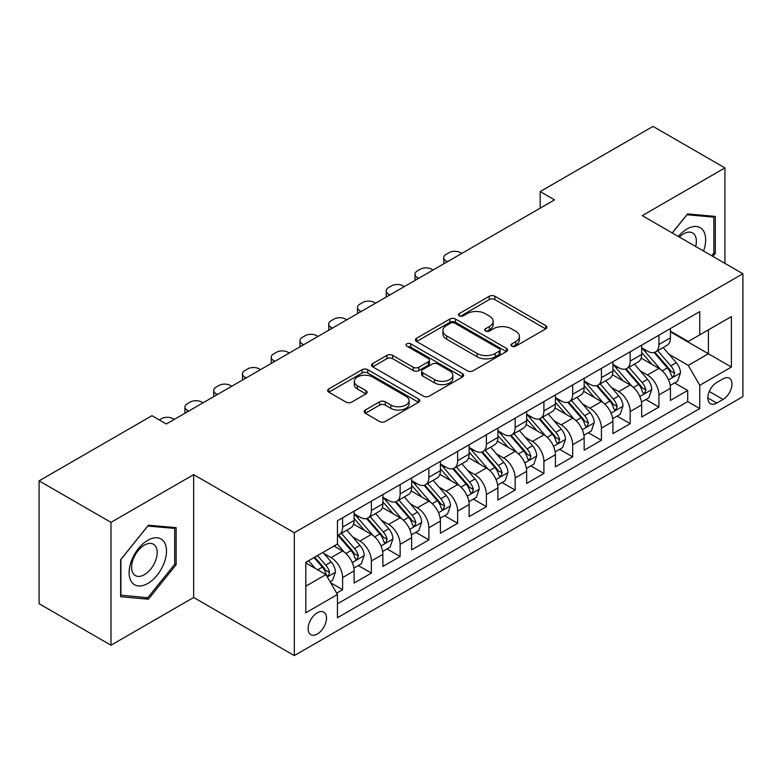 <?xml version="1.0" encoding="UTF-8"?>
<svg xmlns="http://www.w3.org/2000/svg" width="782" height="782" viewBox="0 0 782 782"><rect width="100%" height="100%" fill="white"/><g stroke="black" fill="none" stroke-linecap="round" stroke-linejoin="round"><path stroke-width="1.17" d="M511.78 346.182A2.796 1.613 0 0 0 515.739 346.182L545.728 328.87A3.988 2.307 0 0 0 546.892 327.238A3.988 2.307 0 0 0 545.728 325.605L494.918 296.27A3.988 2.307 0 0 0 489.278 296.27L459.288 313.592A2.796 1.613 0 0 0 458.467 314.726A2.796 1.613 0 0 0 459.288 315.869A2.796 1.613 0 0 0 463.237 315.869L467.118 313.631A12.776 7.37 0 0 1 485.182 313.631L489.415 316.075A12.776 7.37 0 0 1 493.159 321.285A12.776 7.37 0 0 1 489.415 326.505L485.534 328.743A2.796 1.613 0 0 0 484.713 329.887A2.796 1.613 0 0 0 485.534 331.021A2.796 1.613 0 0 0 489.483 331.021L493.364 328.782A12.776 7.37 0 0 1 511.428 328.782L515.661 331.226A12.776 7.37 0 0 1 519.404 336.446A12.776 7.37 0 0 1 515.661 341.656L511.78 343.894A2.796 1.613 0 0 0 510.969 345.038A2.796 1.613 0 0 0 511.78 346.182L511.78 343.894M317.316 634.016A13.011 7.517 120 0 0 325.811 622.55A13.011 7.517 120 0 0 323.816 612.12A13.011 7.517 120 0 0 317.316 612.765A13.011 7.517 120 0 0 308.812 624.232A13.011 7.517 120 0 0 310.806 634.661A13.011 7.517 120 0 0 317.316 634.016M365.36 410.022A3.988 2.307 0 0 0 364.197 411.645A3.988 2.307 0 0 0 365.36 413.277L379.612 421.508A3.988 2.307 0 0 0 385.262 421.508L418.565 402.28A3.988 2.307 0 0 0 419.738 400.648A3.988 2.307 0 0 0 418.565 399.016L367.765 369.69A3.988 2.307 0 0 0 362.115 369.69L328.811 388.918A3.988 2.307 0 0 0 327.638 390.55A3.988 2.307 0 0 0 328.811 392.173L346.025 402.114A3.988 2.307 0 0 0 351.675 402.114L365.927 393.884A3.988 2.307 0 0 0 367.1 392.261A3.988 2.307 0 0 0 365.927 390.629L357.384 385.702A10.674 6.168 0 0 1 354.266 381.342A10.674 6.168 0 0 1 360.854 375.643A10.674 6.168 0 0 1 372.486 376.983L405.936 396.288A10.674 6.168 0 0 1 409.064 400.648A10.674 6.168 0 0 1 402.476 406.347A10.674 6.168 0 0 1 390.834 405.008L385.262 401.792A3.988 2.307 0 0 0 379.612 401.792L365.36 410.022L365.36 413.277M193.662 474.635L110.985 522.366L39.1 480.862L39.1 603.714L110.985 645.218L193.662 597.487L294.306 655.599L294.306 532.738L193.662 474.635L193.662 597.487M724.924 263.368L724.924 167.905L642.257 215.637L742.9 273.749L294.306 532.738M724.924 167.905L653.038 126.401L540.167 191.57L540.167 208.168M39.1 480.862L151.962 415.692L166.341 424L554.546 199.869L540.167 191.57M467.401 370.824A3.988 2.307 0 0 0 473.042 370.824L506.355 351.597A3.988 2.307 0 0 0 507.518 349.965A3.988 2.307 0 0 0 506.355 348.342L455.544 319.007A3.988 2.307 0 0 0 449.894 319.007L416.591 338.235A3.988 2.307 0 0 0 415.428 339.867A3.988 2.307 0 0 0 416.591 341.499L467.401 370.824M407.969 346.788A2.796 1.613 0 0 1 410.804 347.179L410.804 343.855L462.455 373.679A3.988 2.307 0 0 1 463.628 375.311A3.988 2.307 0 0 1 462.455 376.944L429.152 396.171A3.988 2.307 0 0 1 423.512 396.171L372.701 366.836L372.701 363.581A3.988 2.307 0 0 0 371.528 365.204A3.988 2.307 0 0 0 372.701 366.836M372.701 363.581L386.953 355.351A3.988 2.307 0 0 1 392.603 355.351L413.209 367.247A3.988 2.307 0 0 0 418.849 367.247L428.301 361.783A3.988 2.307 0 0 0 429.474 360.15A3.988 2.307 0 0 0 428.301 358.527L406.855 346.143A2.796 1.613 0 0 1 406.034 344.999A2.796 1.613 0 0 1 407.764 343.513A2.796 1.613 0 0 1 410.804 343.855M336.651 593.127L342.614 589.687L330.688 582.795M323.895 553.47L331.118 557.644A16.266 9.394 60 0 1 342.614 577.566L354.119 570.928L354.119 583.049L371.372 573.079L358.293 565.533M352.653 536.872L359.876 541.036A16.266 9.394 60 0 1 371.372 560.968L382.877 554.321L382.877 566.442L400.13 556.481L387.041 548.925M381.411 520.274L388.625 524.439A16.266 9.394 60 0 1 400.13 544.36L411.635 537.723L411.635 549.844L428.888 539.883L415.799 532.327M410.159 503.667L417.383 507.841A16.266 9.394 60 0 1 428.888 527.762L440.393 521.115L440.393 533.236L457.646 523.275L444.557 515.719M438.917 487.069L446.141 491.233A16.266 9.394 60 0 1 457.646 511.154L469.141 504.517L469.141 516.638L486.394 506.677L473.315 499.121M467.675 470.461L474.899 474.635A16.266 9.394 60 0 1 486.394 494.556L497.899 487.919L497.899 500.03L515.152 490.07L502.073 482.523M496.433 453.863L503.647 458.027A16.266 9.394 60 0 1 515.152 477.958L526.657 471.311L526.657 483.432L543.91 473.472L530.822 465.916M525.191 437.265L532.405 441.429A16.266 9.394 60 0 1 543.91 461.351L555.416 454.713L555.416 466.834L572.668 456.874L559.58 449.318M553.939 420.657L561.163 424.831A16.266 9.394 60 0 1 572.668 444.753L584.164 438.106L584.164 450.227L601.417 440.266L588.338 432.71M582.698 404.059L589.921 408.224A16.266 9.394 60 0 1 601.417 428.145L612.922 421.508L612.922 433.629L630.175 423.668L617.096 416.112M611.456 387.452L618.679 391.626A16.266 9.394 60 0 1 630.175 411.547L641.68 404.9L641.68 417.021L658.933 407.06L658.933 394.939A16.266 9.394 -120 0 0 647.428 375.018L640.214 370.854M645.844 399.504L658.933 407.06M354.119 570.928A16.266 9.394 -120 0 0 342.614 551.007L333.992 546.022M382.877 554.321A16.266 9.394 -120 0 0 371.372 534.399L353.591 524.136M411.635 537.723A16.266 9.394 -120 0 0 400.13 517.801L382.349 507.528M440.393 521.115A16.266 9.394 -120 0 0 428.888 501.194L411.107 490.93M469.141 504.517A16.266 9.394 -120 0 0 457.646 484.596L439.855 474.332M497.899 487.919A16.266 9.394 -120 0 0 486.394 467.988L468.613 457.724M526.657 471.311A16.266 9.394 -120 0 0 515.152 451.39L497.372 441.126M555.416 454.713A16.266 9.394 -120 0 0 543.91 434.792L526.13 424.518M584.164 438.106A16.266 9.394 -120 0 0 572.668 418.184L554.878 407.921M612.922 421.508A16.266 9.394 -120 0 0 601.417 401.586L583.636 391.313M641.68 404.9A16.266 9.394 -120 0 0 630.175 384.979L612.394 374.715M723.057 378.84L716.732 382.496A12.61 7.282 120 0 0 708.492 393.6A12.61 7.282 120 0 0 710.427 403.708A12.61 7.282 120 0 0 716.732 403.082L723.057 399.426A12.61 7.282 120 0 0 731.297 388.322A12.61 7.282 120 0 0 729.362 378.214A12.61 7.282 120 0 0 723.057 378.84M294.306 655.599L742.9 396.601L742.9 273.749M305.811 586.197L325.938 574.574L337.443 594.496L337.443 617.741L699.763 408.556L699.763 385.311L688.268 365.389L668.962 354.246M337.443 594.496L305.811 612.765L305.811 562.287L337.443 544.028L337.443 520.783L699.763 311.598L699.763 334.843L731.395 316.583L731.395 367.051L699.763 385.311M354.119 513.813L359.876 517.137A16.266 9.394 60 0 0 368.009 517.938L379.505 511.301A16.266 9.394 -120 0 0 382.877 503.852L382.877 494.556M382.877 497.215L388.625 500.529A16.266 9.394 60 0 0 396.757 501.34L408.263 494.693A16.266 9.394 -120 0 0 411.635 487.254L411.635 477.949M411.635 480.607L417.383 483.931A16.266 9.394 60 0 0 425.516 484.732L437.021 478.095A16.266 9.394 -120 0 0 440.393 470.647L440.393 461.351M440.393 464.009L446.141 467.323A16.266 9.394 60 0 0 454.274 468.135L465.779 461.497A16.266 9.394 -120 0 0 469.141 454.049L469.141 444.753M469.141 447.402L474.899 450.725A16.266 9.394 60 0 0 483.032 451.527L494.527 444.89A16.266 9.394 -120 0 0 497.899 437.441L497.899 428.145M497.899 430.804L503.647 434.127A16.266 9.394 60 0 0 511.78 434.929L523.285 428.292A16.266 9.394 -120 0 0 526.657 420.843L526.657 411.547M526.657 414.206L532.405 417.52A16.266 9.394 60 0 0 540.538 418.331L552.043 411.684A16.266 9.394 -120 0 0 555.416 404.235L555.416 394.939M555.416 397.598L561.163 400.922A16.266 9.394 60 0 0 569.296 401.723L580.801 395.086A16.266 9.394 -120 0 0 584.164 387.637L584.164 378.341M584.164 381L589.921 384.314A16.266 9.394 60 0 0 598.054 385.125L609.559 378.478A16.266 9.394 -120 0 0 612.922 371.039L612.922 361.734M612.922 364.392L618.679 367.716A16.266 9.394 60 0 0 626.812 368.518L638.308 361.88A16.266 9.394 -120 0 0 641.68 354.432L641.68 345.136M337.443 603.802L687.691 401.586L687.691 390.462L670.438 400.423L670.438 388.302A16.266 9.394 -120 0 0 658.933 368.381L641.152 358.117M641.68 347.795L647.428 351.118A16.266 9.394 -120 0 0 655.56 351.92A16.266 9.394 -120 0 0 658.933 344.471L658.933 335.175M655.56 351.92L667.066 345.282A16.266 9.394 -120 0 0 670.438 337.834L670.438 328.538M342.614 517.801L342.614 527.097A16.266 9.394 60 0 1 339.251 534.546A16.266 9.394 60 0 1 337.443 535.201M339.251 534.546L350.756 527.899A16.266 9.394 -120 0 0 354.119 520.45L354.119 511.154M371.372 501.194L371.372 510.49A16.266 9.394 60 0 1 368.009 517.938M400.13 484.596L400.13 493.892A16.266 9.394 60 0 1 396.757 501.34M428.888 467.988L428.888 477.284A16.266 9.394 60 0 1 425.516 484.732M457.646 451.39L457.646 460.686A16.266 9.394 60 0 1 454.274 468.135M486.394 434.792L486.394 444.088A16.266 9.394 60 0 1 483.032 451.527M515.152 418.184L515.152 427.48A16.266 9.394 60 0 1 511.78 434.929M543.91 401.586L543.91 410.882A16.266 9.394 60 0 1 540.538 418.331M572.668 384.979L572.668 394.275A16.266 9.394 60 0 1 569.296 401.723M601.417 368.381L601.417 377.677A16.266 9.394 60 0 1 598.054 385.125M630.175 351.773L630.175 361.079A16.266 9.394 60 0 1 626.812 368.518M630.175 411.547L630.175 423.668M601.417 428.145L601.417 440.266M572.668 444.753L572.668 456.874M543.91 461.351L543.91 473.472M515.152 477.958L515.152 490.07M486.394 494.556L486.394 506.677M457.646 511.154L457.646 523.275M428.888 527.762L428.888 539.883M400.13 544.36L400.13 556.481M371.372 560.968L371.372 573.079M342.614 577.566L342.614 589.687M325.938 574.574L305.811 562.952M688.268 365.389L708.394 353.767L708.394 329.867L731.395 316.583M670.438 331.851L731.395 367.051M670.438 331.187L688.268 341.48L699.763 334.843M110.985 522.366L110.985 645.218M674.602 382.906L687.691 390.462M687.691 401.586L699.763 408.556M712.871 256.408L715.295 253.397L715.295 216.399L687.544 213.916L672.246 232.958M120.624 596.725L148.375 599.207L176.126 564.692L176.126 527.684L148.375 525.211L120.624 559.726L120.624 596.725M713.858 252.566L715.295 253.397M174.679 563.861L176.126 564.692M145.442 597.516L148.375 599.207M512.904 346.573L515.661 344.979A12.776 7.37 0 0 0 519.404 339.759L519.404 336.446M493.159 321.285L493.159 324.608A12.776 7.37 0 0 1 489.415 329.828L486.648 331.421M545.67 328.899L494.918 299.594A3.988 2.307 0 0 0 489.278 299.594L460.403 316.26M506.296 351.626L455.544 322.331A3.988 2.307 0 0 0 449.894 322.331L416.65 341.529M499.297 351.108A2.796 1.613 0 0 0 500.109 349.965A2.796 1.613 0 0 0 499.297 348.831L454.694 323.083A2.796 1.613 0 0 0 450.745 323.083L446.649 325.439A12.776 7.37 0 0 0 442.915 330.659A12.776 7.37 0 0 0 446.649 335.869L477.137 353.474A12.776 7.37 0 0 0 495.202 353.474L499.297 351.108L499.297 354.432A2.796 1.613 0 0 0 500.109 353.288L500.109 349.965M442.915 330.659L442.915 333.982A12.776 7.37 0 0 0 446.649 339.192L446.649 335.869M499.297 354.432L495.202 356.797A12.776 7.37 0 0 1 477.137 356.797L446.649 339.192M372.75 366.866L386.953 358.664L386.953 355.351M429.474 360.15L429.474 363.474A3.988 2.307 0 0 1 428.301 365.106L418.849 370.56A3.988 2.307 0 0 1 413.209 370.56L392.603 358.664A3.988 2.307 0 0 0 386.953 358.664M410.804 347.179L462.406 376.973M434.587 379.583A10.674 6.168 0 0 0 446.219 380.922A10.674 6.168 0 0 0 452.817 375.223A10.674 6.168 0 0 0 449.689 370.873L437.9 364.07A3.988 2.307 0 0 0 432.26 364.07L422.798 369.524A3.988 2.307 0 0 0 421.635 371.157A3.988 2.307 0 0 0 422.798 372.779L434.587 379.583L434.587 382.906A10.674 6.168 0 0 0 446.219 384.245A10.674 6.168 0 0 0 452.817 378.547L452.817 375.223M421.635 371.157L421.635 374.47A3.988 2.307 0 0 0 422.798 376.103L422.798 372.779M434.587 382.906L422.798 376.103M409.064 400.648L409.064 403.971A10.674 6.168 0 0 1 402.476 409.67A10.674 6.168 0 0 1 390.834 408.331L385.262 405.115A3.988 2.307 0 0 0 379.612 405.115L365.419 413.307M354.266 381.342L354.266 384.656A10.674 6.168 0 0 0 357.384 389.016L357.384 385.702M365.878 393.913L357.384 389.016M418.517 402.31L367.765 373.004A3.988 2.307 0 0 0 362.115 373.004L328.86 392.202M670.194 385.458L677.623 381.166L680.496 372.858A10.772 6.227 -120 0 0 676.303 362.74L663.165 347.531M447.431 261.716L446.141 260.963A8.133 4.692 -0 0 1 443.756 257.64A8.133 4.692 -0 0 1 446.141 254.326L449.015 252.664A8.133 4.692 -0 0 1 460.52 252.664L461.81 253.407M660.526 369.427L644.945 351.392A31.114 17.966 -120 0 0 641.68 347.97M651.983 364.373L643.273 354.275A25.826 14.907 -120 0 0 641.68 352.545M654.094 352.506L667.388 367.892A10.772 6.227 60 0 1 671.23 375.311L672.012 376.592L673.468 376.386L674.68 373.317A10.772 6.227 -120 0 0 670.839 365.898L657.701 350.688M654.876 352.252L669.157 368.781A5.494 3.167 60 0 1 670.545 370.932L674.68 373.317M703.536 251.022A26.432 15.259 120 0 0 686.967 229.009A26.432 15.259 120 0 0 678.317 236.457M695.657 246.477A18.094 10.449 120 0 0 692.617 232.948A18.094 10.449 120 0 0 683.566 233.847A18.094 10.449 120 0 0 679.382 237.073M672.305 232.987L686.967 214.737L713.858 217.142L713.858 252.987L711.669 255.714M712.079 216.115L713.858 217.142M163.985 563.323A26.432 15.259 120 0 0 157.143 537.791A26.432 15.259 120 0 0 131.611 560.43A26.432 15.259 120 0 0 138.453 585.962A26.432 15.259 120 0 0 163.985 563.323M155.471 560.899A18.094 10.449 120 0 0 153.438 544.243A18.094 10.449 120 0 0 133.311 558.925A18.094 10.449 120 0 0 135.345 575.581A18.094 10.449 120 0 0 155.471 560.899M120.907 595.327L120.907 559.472L147.798 526.032L174.679 528.427L174.679 564.281L147.798 597.722L120.624 595.161M172.9 527.4L174.679 528.427M641.436 402.056L648.865 397.764L651.738 389.465A10.772 6.227 -120 0 0 647.545 379.348L634.407 364.138M418.673 278.314L417.383 277.571A8.133 4.692 -0 0 1 414.998 274.247A8.133 4.692 -0 0 1 417.383 270.924L420.257 269.262A8.133 4.692 -0 0 1 431.762 269.262L433.052 270.015M631.778 386.034L616.196 367.99A31.114 17.966 -120 0 0 612.922 364.568M623.234 380.971L614.515 370.883A25.826 14.907 -120 0 0 612.922 369.143M625.346 369.104L638.63 384.49A10.772 6.227 60 0 1 642.472 391.919L643.254 393.19L644.71 392.984L645.922 389.925A10.772 6.227 -120 0 0 642.081 382.496L628.943 367.286M626.128 368.85L640.399 385.389A5.494 3.167 60 0 1 641.787 387.53L645.922 389.925M612.677 418.653L620.116 414.372L622.99 406.063A10.772 6.227 -120 0 0 618.787 395.946L605.649 380.736M389.925 294.912L388.625 294.169A8.133 4.692 -0 0 1 386.249 290.845A8.133 4.692 -0 0 1 388.625 287.532L391.499 285.87A8.133 4.692 -0 0 1 403.004 285.87L404.294 286.613M603.02 402.632L587.438 384.597A31.114 17.966 -120 0 0 584.164 381.176M594.476 397.569L585.757 387.481A25.826 14.907 -120 0 0 584.164 385.751M596.588 385.712L609.872 401.098A10.772 6.227 60 0 1 613.714 408.517L614.505 409.797L615.962 409.592L617.164 406.523A10.772 6.227 -120 0 0 613.323 399.103L600.185 383.894M597.37 385.458L611.651 401.987A5.494 3.167 60 0 1 613.029 404.138L617.164 406.523M583.929 435.261L591.358 430.97L594.232 422.671A10.772 6.227 -120 0 0 590.039 412.554L576.891 397.334M361.167 311.519L359.876 310.767A8.133 4.692 -0 0 1 357.491 307.453A8.133 4.692 -0 0 1 359.876 304.13L362.75 302.468A8.133 4.692 -0 0 1 374.246 302.468L375.546 303.221M574.262 419.24L558.68 401.195A31.114 17.966 -120 0 0 555.416 397.774M565.718 414.177L556.999 404.089A25.826 14.907 -120 0 0 555.416 402.349M567.83 402.31L581.124 417.696A10.772 6.227 60 0 1 584.965 425.125L585.747 426.395L587.204 426.19L588.416 423.13A10.772 6.227 -120 0 0 584.574 415.701L571.437 400.492M568.612 402.056L582.893 418.595A5.494 3.167 60 0 1 584.271 420.736L588.416 423.13M555.171 451.859L562.6 447.568L565.474 439.269A10.772 6.227 -120 0 0 561.281 429.152L548.143 413.942M332.409 328.117L331.118 327.375A8.133 4.692 -0 0 1 328.733 324.051A8.133 4.692 -0 0 1 331.118 320.728L333.992 319.076A8.133 4.692 -0 0 1 345.497 319.076L346.788 319.818M545.504 435.838L529.922 417.803A31.114 17.966 -120 0 0 526.657 414.382M536.96 430.774L528.251 420.687A25.826 14.907 -120 0 0 526.657 418.957M539.072 418.908L552.366 434.293A10.772 6.227 60 0 1 556.207 441.722L556.989 443.003L558.446 442.798L559.658 439.728A10.772 6.227 -120 0 0 555.816 432.309L542.679 417.089M539.854 418.663L554.135 435.193A5.494 3.167 60 0 1 555.523 437.343L559.658 439.728M526.413 468.467L533.842 464.176L536.716 455.877A10.772 6.227 -120 0 0 532.522 445.75L519.385 430.54M303.651 344.725L302.36 343.972A8.133 4.692 -0 0 1 299.975 340.659A8.133 4.692 -0 0 1 302.36 337.335L305.234 335.673A8.133 4.692 -0 0 1 316.739 335.673L318.03 336.416M516.755 452.446L501.174 434.401A31.114 17.966 -120 0 0 497.899 430.98M508.202 447.382L499.493 437.285A25.826 14.907 -120 0 0 497.899 435.554M510.323 435.515L523.608 450.901A10.772 6.227 60 0 1 527.449 458.32L528.231 459.601L529.688 459.396L530.9 456.336A10.772 6.227 -120 0 0 527.058 448.907L513.921 433.697M511.105 435.261L525.377 451.791A5.494 3.167 60 0 1 526.765 453.941L530.9 456.336M497.655 485.065L505.094 480.774L507.968 472.475A10.772 6.227 -120 0 0 503.764 462.358L490.627 447.148M274.893 361.323L273.602 360.58A8.133 4.692 -0 0 1 271.217 357.257A8.133 4.692 -0 0 1 273.602 353.933L276.476 352.271A8.133 4.692 -0 0 1 287.981 352.271L289.272 353.024M487.997 469.044L472.416 450.999A31.114 17.966 -120 0 0 469.141 447.587M479.454 463.98L470.735 453.892A25.826 14.907 -120 0 0 469.141 452.152M481.565 452.113L494.85 467.499A10.772 6.227 60 0 1 498.691 474.928L499.483 476.199L500.939 475.994L502.142 472.934A10.772 6.227 -120 0 0 498.3 465.505L485.163 450.295M482.347 451.869L496.629 468.398A5.494 3.167 60 0 1 498.007 470.549L502.142 472.934M468.907 501.673L476.336 497.381L479.21 489.073A10.772 6.227 -120 0 0 475.006 478.955L461.869 463.746M246.144 377.921L244.844 377.178A8.133 4.692 -0 0 1 242.469 373.855A8.133 4.692 -0 0 1 244.844 370.541L247.728 368.879A8.133 4.692 -0 0 1 259.223 368.879L260.523 369.622M459.239 485.642L443.658 467.607A31.114 17.966 -120 0 0 440.393 464.185M450.696 480.588L441.977 470.49A25.826 14.907 -120 0 0 440.393 468.76M452.807 468.721L466.101 484.107A10.772 6.227 60 0 1 469.943 491.526L470.725 492.807L472.181 492.601L473.393 489.532A10.772 6.227 -120 0 0 469.552 482.113L456.405 466.903M453.589 468.467L467.871 484.996A5.494 3.167 60 0 1 469.249 487.147L473.393 489.532M440.149 518.271L447.578 513.979L450.452 505.68A10.772 6.227 -120 0 0 446.258 495.563L433.12 480.344M217.386 394.529L216.096 393.786A8.133 4.692 -0 0 1 213.711 390.462A8.133 4.692 -0 0 1 216.096 387.139L218.97 385.477A8.133 4.692 -0 0 1 230.475 385.477L231.765 386.23M430.481 502.249L414.9 484.205A31.114 17.966 -120 0 0 411.635 480.783M421.938 497.186L413.219 487.098A25.826 14.907 -120 0 0 411.635 485.358M424.049 485.319L437.343 500.705A10.772 6.227 60 0 1 441.185 508.134L441.967 509.405L443.423 509.199L444.635 506.14A10.772 6.227 -120 0 0 440.794 498.711L427.656 483.501M424.831 485.065L439.113 501.604A5.494 3.167 60 0 1 440.501 503.745L444.635 506.14M411.391 534.868L418.82 530.587L421.693 522.278A10.772 6.227 -120 0 0 417.5 512.161L404.362 496.951M188.628 411.127L187.338 410.384A8.133 4.692 -0 0 1 184.953 407.06A8.133 4.692 -0 0 1 187.338 403.747L190.212 402.085A8.133 4.692 -0 0 1 201.717 402.085L203.007 402.828M401.723 518.847L386.142 500.812A31.114 17.966 -120 0 0 382.877 497.391M393.18 513.784L384.47 503.696A25.826 14.907 -120 0 0 382.877 501.966M395.291 501.927L408.585 517.313A10.772 6.227 60 0 1 412.427 524.732L413.209 526.012L414.665 525.807L415.877 522.738A10.772 6.227 -120 0 0 412.036 515.318L398.898 500.109M396.073 501.673L410.355 518.202A5.494 3.167 60 0 1 411.743 520.353L415.877 522.738M382.633 551.476L390.062 547.185L392.935 538.886A10.772 6.227 -120 0 0 388.742 528.759L375.604 513.549M159.303 419.924L161.454 418.683A8.133 4.692 -0 0 1 172.959 418.683L174.249 419.435M372.975 535.455L357.394 517.41A31.114 17.966 -120 0 0 354.119 513.989M364.432 530.392L355.712 520.304A25.826 14.907 -120 0 0 354.119 518.564M366.543 518.525L379.827 533.911A10.772 6.227 60 0 1 383.669 541.33L384.451 542.61L385.907 542.405L387.119 539.345A10.772 6.227 -120 0 0 383.278 531.916L370.14 516.707M367.325 518.271L381.596 534.81A5.494 3.167 60 0 1 382.985 536.951L387.119 539.345M353.875 568.074L361.313 563.783L364.187 555.484A10.772 6.227 -120 0 0 359.984 545.367L346.846 530.157M344.217 552.053L337.335 544.086M335.673 546.989L334.549 545.699M337.785 535.123L351.069 550.508A10.772 6.227 60 0 1 354.911 557.937L355.702 559.218L357.159 559.013L358.361 555.943A10.772 6.227 -120 0 0 354.52 548.524L341.382 533.304M338.567 534.878L352.848 551.408A5.494 3.167 60 0 1 354.226 553.558L358.361 555.943M330.112 581.798L332.555 580.391L335.429 572.082A10.772 6.227 -120 0 0 331.236 561.965L322.956 552.395M315.234 568.397L308.577 560.694M306.915 563.597L305.811 562.317M314.041 557.537L322.321 567.116A10.772 6.227 60 0 1 326.162 574.535L326.944 575.816L328.401 575.611L329.613 572.541A10.772 6.227 -120 0 0 325.771 565.122L317.492 555.543M314.716 557.155L324.09 568.006A5.494 3.167 60 0 1 325.468 570.156L329.613 572.541M331.118 557.644L342.614 551.007M359.876 541.036L371.372 534.399M388.625 524.439L400.13 517.801M417.383 507.841L428.888 501.194M446.141 491.233L457.646 484.596M474.899 474.635L486.394 467.988M503.647 458.027L515.152 451.39M532.405 441.429L543.91 434.792M561.163 424.831L572.668 418.184M589.921 408.224L601.417 401.586M618.679 391.626L630.175 384.979M647.428 375.018L658.933 368.381M658.933 344.471L670.438 337.834M342.614 527.097L354.119 520.45M371.372 510.49L382.877 503.852M400.13 493.892L411.635 487.254M428.888 477.284L440.393 470.647M457.646 460.686L469.141 454.049M486.394 444.088L497.899 437.441M515.152 427.48L526.657 420.843M543.91 410.882L555.416 404.235M572.668 394.275L584.164 387.637M601.417 377.677L612.922 371.039M630.175 361.079L641.68 354.432M658.933 394.939L670.438 388.302M709.264 391.469L723.057 399.426M707.818 397.93L716.732 403.082M515.661 344.979L515.661 341.656M485.534 331.021L485.534 328.743M489.415 329.828L489.415 326.505M459.288 315.869L459.288 313.592M489.278 299.594L489.278 296.27M494.918 299.594L494.918 296.27M545.728 328.87L545.728 325.605M416.591 341.499L416.591 338.235M449.894 322.331L449.894 319.007M455.544 322.331L455.544 319.007M506.355 351.597L506.355 348.342M477.137 356.797L477.137 353.474M495.202 356.797L495.202 353.474M392.603 358.664L392.603 355.351M413.209 370.56L413.209 367.247M418.849 370.56L418.849 367.247M428.301 365.106L428.301 361.783M462.455 376.944L462.455 373.679M379.612 405.115L379.612 401.792M385.262 405.115L385.262 401.792M390.834 408.331L390.834 405.008M365.927 393.884L365.927 390.629M328.811 392.173L328.811 388.918M362.115 373.004L362.115 369.69M367.765 373.004L367.765 369.69M418.565 402.28L418.565 399.016M446.141 260.963L446.141 262.459M668.551 379.925L680.428 373.073M644.945 351.392L646.431 350.532M670.839 365.898L676.303 362.74M662.246 370.854L667.388 367.892M417.383 277.571L417.383 279.057M639.793 396.533L651.67 389.671M616.196 367.99L617.672 367.139M642.081 382.496L647.545 379.348M633.488 387.461L638.63 384.49M388.625 294.169L388.625 295.664M611.035 413.131L622.912 406.278M587.438 384.597L588.914 383.737M613.323 399.103L618.787 395.946M604.74 404.059L609.872 401.098M359.876 310.767L359.876 312.262M582.287 429.738L594.164 422.876M558.68 401.195L560.166 400.345M584.574 415.701L590.039 412.554M575.982 420.667L581.124 417.696M331.118 327.375L331.118 328.87M553.529 446.336L565.406 439.474M529.922 417.803L531.408 416.943M555.816 432.309L561.281 429.152M547.224 437.265L552.366 434.293M302.36 343.972L302.36 345.468M524.771 462.934L536.648 456.082M501.174 434.401L502.65 433.551M527.058 448.907L532.522 445.75M518.466 453.863L523.608 450.901M273.602 360.58L273.602 362.066M496.013 479.542L507.889 472.68M472.416 450.999L473.892 450.149M498.3 465.505L503.764 462.358M489.708 470.471L494.85 467.499M244.844 377.178L244.844 378.674M467.255 496.14L479.141 489.288M443.658 467.607L445.144 466.746M469.552 482.113L475.006 478.955M460.96 487.069L466.101 484.107M216.096 393.786L216.096 395.272M438.507 512.748L450.383 505.886M414.9 484.205L416.386 483.354M440.794 498.711L446.258 495.563M432.202 503.676L437.343 500.705M187.338 410.384L187.338 411.879M409.748 529.346L421.625 522.493M386.142 500.812L387.628 499.952M412.036 515.318L417.5 512.161M403.444 520.274L408.585 517.313M380.99 545.944L392.867 539.091M357.394 517.41L358.87 516.56M383.278 531.916L388.742 528.759M374.686 536.882L379.827 533.911M352.232 562.551L364.109 555.689M354.52 548.524L359.984 545.367M345.937 553.48L351.069 550.508M327.306 576.94L335.361 572.297M325.771 565.122L331.236 561.965M317.668 569.804L322.321 567.116M443.756 257.64L443.756 263.837M414.998 274.247L414.998 280.435M386.249 290.845L386.249 297.033M357.491 307.453L357.491 313.641M328.733 324.051L328.733 330.239M299.975 340.659L299.975 346.846M271.217 357.257L271.217 363.444M242.469 373.855L242.469 380.052M213.711 390.462L213.711 396.65M184.953 407.06L184.953 413.248"/></g></svg>
